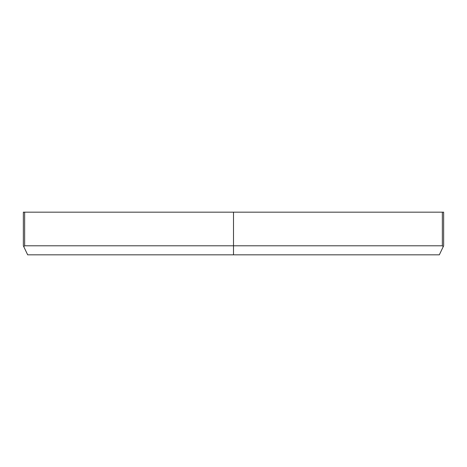 <?xml version="1.0" encoding="UTF-8"?>
<svg xmlns="http://www.w3.org/2000/svg" width="467" height="467" viewBox="0 0 467 467"><rect width="100%" height="100%" fill="white"/><g stroke="black" fill="none" stroke-linecap="round" stroke-linejoin="round"><path stroke-width="0.7" d="M442.354 212.164L442.354 245.788L443.253 246.617L443.65 245.788L443.65 212.164L23.35 212.164L23.35 245.788L23.747 246.617L24.646 245.788L24.646 212.164M442.354 245.788L24.646 245.788M233.5 212.164L233.5 254.836L27.676 254.836L23.747 246.617M443.253 246.617L439.324 254.836L233.5 254.836M23.35 212.164L23.35 245.788"/></g></svg>
